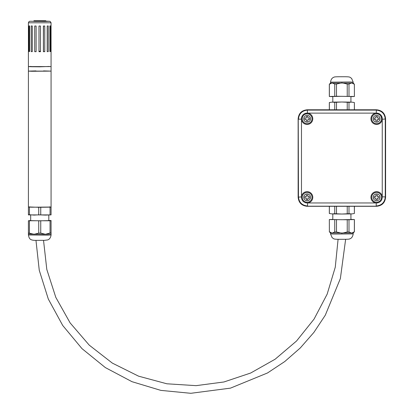 <?xml version="1.0" encoding="UTF-8"?>
<svg xmlns="http://www.w3.org/2000/svg" width="414" height="414" viewBox="0 0 414 414"><rect width="100%" height="100%" fill="white"/><g stroke="black" fill="none" stroke-linecap="round" stroke-linejoin="round"><path stroke-width="0.62" d="M350.927 213.945L350.927 219.544L341.866 219.731L332.799 219.544L332.799 213.945M353.194 233.894L353.194 232.989L330.532 232.989L330.532 233.894L333.855 234.055L353.194 233.894C352.79 236.591 351.646 238.241 349.763 238.847C349.711 239.188 347.077 239.339 341.866 239.302C332.452 239.38 334.414 238.961 332.131 237.683L330.532 233.894M354.4 206.301L354.368 213.505L351.677 213.919L348.992 213.691L341.866 214.033L334.74 213.691L334.74 206.301M334.74 213.691L332.054 213.919L329.368 213.505L329.368 206.301M354.4 231.778L351.677 233.103L348.992 231.985L347.232 232.006L347.232 219.772L354.4 219.544L354.4 231.778L353.194 232.994M329.327 206.301L329.327 213.484L332.054 213.919L341.866 214.033L351.677 213.919L354.368 213.505L354.363 206.301M348.992 213.691L348.992 206.301M347.232 213.712L347.232 206.301M336.494 213.712L336.494 206.301M354.4 219.544L350.927 219.404M332.799 219.404L329.327 219.544L329.368 231.799L329.327 219.544M348.992 231.985L348.992 219.751M354.363 231.799L354.363 219.565M329.368 219.565L347.232 219.772M336.494 219.772L336.494 232.006L334.74 231.985L334.74 219.751M336.494 232.006L341.866 233.217L347.232 232.006M334.74 231.985L332.054 233.103L329.368 231.799M382.257 196.919C382.122 200.567 380.238 202.586 376.605 202.984L376.103 202.958A5.667 5.667 0 0 1 370.944 197.152A5.667 5.667 0 0 1 376.44 191.656A5.667 5.667 0 0 1 382.251 196.816L385.274 196.919L385.274 119.165C384.725 113.674 381.703 110.652 376.207 110.103L307.519 110.103C302.023 110.652 299.006 113.674 298.458 119.165L301.47 119.165C301.661 115.325 303.679 113.307 307.519 113.115L307.623 113.125A5.667 5.667 0 0 1 312.777 119.02A5.667 5.667 0 0 1 307.121 124.433A5.667 5.667 0 0 1 301.48 119.273L301.47 119.165A5.667 5.667 0 0 1 307.519 113.115L307.307 109.891A9.067 9.061 -135 0 0 298.246 118.953L298.458 196.919C299.006 202.415 302.023 205.432 307.519 205.981L307.623 202.958A5.667 5.667 0 0 0 312.782 197.152A5.667 5.667 0 0 0 307.286 191.656A5.667 5.667 0 0 0 301.48 196.816L301.48 119.273M376.605 202.984A5.667 5.667 0 0 0 378.07 202.793M376.419 109.891A9.067 9.061 -45 0 1 385.481 118.953L382.251 119.273A5.667 5.667 0 0 1 376.605 124.433A5.667 5.667 0 0 1 370.949 119.02A5.667 5.667 0 0 1 376.103 113.125L376.207 113.115C380.052 113.307 382.065 115.325 382.257 119.165A5.667 5.667 0 0 0 376.207 113.115L376.419 109.891L307.307 109.891M307.307 206.193L376.419 206.193L307.307 206.193A9.067 9.061 135 0 1 298.246 197.131L301.47 196.919C301.609 200.567 303.493 202.586 307.121 202.984L307.519 202.969A5.667 5.667 0 0 1 305.656 202.793M385.481 118.953L385.274 196.919C384.725 202.415 381.703 205.432 376.207 205.981L376.207 202.969M376.419 206.193A9.067 9.061 45 0 0 385.481 197.131M298.246 197.131L298.246 118.953M306.365 119.522L304.854 119.522L304.854 118.011L306.365 118.011L306.365 116.5L307.876 116.5L307.876 118.011L309.387 118.011L309.387 119.522L307.876 119.522L307.876 121.033L306.365 121.033L306.365 119.522M302.21 118.766A4.911 4.911 0 0 0 309.574 123.02A4.911 4.911 0 0 0 309.574 114.512A4.911 4.911 0 0 0 302.21 118.766A4.911 4.911 0 0 0 309.574 123.02A4.911 4.911 0 0 0 309.574 114.512A4.911 4.911 0 0 0 302.21 118.766M306.365 198.073L304.854 198.073L304.854 196.562L306.365 196.562L306.365 195.051L307.876 195.051L307.876 196.562L309.387 196.562L309.387 198.073L307.876 198.073L307.876 199.584L306.365 199.584L306.365 198.073M302.21 197.318A4.911 4.911 0 0 0 309.574 201.571A4.911 4.911 0 0 0 309.574 193.069A4.911 4.911 0 0 0 302.21 197.318A4.911 4.911 0 0 0 309.574 201.571A4.911 4.911 0 0 0 309.574 193.069A4.911 4.911 0 0 0 302.21 197.318M375.855 198.073L374.344 198.073L374.344 196.562L375.855 196.562L375.855 195.051L377.361 195.051L377.361 196.562L378.872 196.562L378.872 198.073L377.361 198.073L377.361 199.584L375.855 199.584L375.855 198.073M371.7 197.318A4.911 4.911 0 0 0 379.064 201.571A4.911 4.911 0 0 0 379.064 193.069A4.911 4.911 0 0 0 371.7 197.318A4.911 4.911 0 0 0 379.064 201.571A4.911 4.911 0 0 0 379.064 193.069A4.911 4.911 0 0 0 371.7 197.318M375.855 119.522L374.344 119.522L374.344 118.011L375.855 118.011L375.855 116.5L377.361 116.5L377.361 118.011L378.872 118.011L378.872 119.522L377.361 119.522L377.361 121.033L375.855 121.033L375.855 119.522M371.7 118.766A4.911 4.911 0 0 0 379.064 123.02A4.911 4.911 0 0 0 379.064 114.512A4.911 4.911 0 0 0 371.7 118.766A4.911 4.911 0 0 0 379.064 123.02A4.911 4.911 0 0 0 379.064 114.512A4.911 4.911 0 0 0 371.7 118.766M376.528 206.193L376.528 206.301C382.019 205.753 385.041 202.731 385.589 197.235L385.481 197.235M376.528 109.788L307.204 109.788L376.528 109.788C382.029 110.321 385.051 113.343 385.589 118.849L385.589 197.235L385.589 118.849C385.041 113.353 382.019 110.336 376.528 109.788L376.528 109.891M298.246 197.235L298.137 197.235C298.685 202.731 301.708 205.753 307.204 206.301L376.528 206.301L307.204 206.193M307.204 109.891L307.204 109.788C301.708 110.336 298.685 113.353 298.137 118.849L298.137 197.235C298.675 202.741 301.697 205.763 307.204 206.301M332.799 102.103L332.799 96.498L341.866 96.317L350.927 96.498L350.927 102.103M330.532 82.153L330.532 83.054L353.194 83.059L353.194 82.153L349.877 81.993L330.532 82.153C330.941 79.457 332.085 77.806 333.963 77.201C334.02 76.859 336.654 76.704 341.866 76.745C351.274 76.668 349.318 77.082 351.595 78.365L353.194 82.153M329.327 109.788L329.327 102.563L332.054 102.123L334.74 102.356L341.866 102.01L348.992 102.356L348.992 109.788M348.992 102.356L351.677 102.123L354.363 102.543L354.363 109.788M329.327 84.265L332.054 82.945L334.74 84.058L336.494 84.037L336.494 96.271L329.327 96.498L329.327 84.265M354.4 109.788L354.368 102.543L351.677 102.123L341.866 102.01L332.054 102.123L329.363 102.543L329.368 109.788M334.74 102.356L334.74 109.788M336.494 102.336L336.494 109.788M347.232 102.336L347.232 109.788M329.327 96.498L332.799 96.638M350.927 96.638L354.4 96.498L354.363 84.244L354.4 96.498M334.74 84.058L334.74 96.291M329.368 84.244L329.368 96.478M354.363 96.478L336.494 96.271M347.232 96.271L347.232 84.037L348.992 84.058L348.992 96.291M347.232 84.037L341.866 82.831L336.494 84.037M348.992 84.058L351.677 82.945L354.363 84.244M48.805 215.037L48.805 220.636L39.739 220.817L30.677 220.636L30.677 215.037M28.411 232.978L34.077 234.277L38.73 233.123L40.753 233.123L45.405 234.277L51.072 234.081L51.072 234.986L47.755 235.147L28.411 234.986L28.411 220.745L50.058 220.781L50.058 233.015L45.405 234.277L28.411 234.081M29.425 206.902L30.046 206.897M51.072 206.938L51.072 214.897L45.405 215.094L38.73 214.825L38.73 207.295L28.411 206.938M38.73 214.825L34.077 215.094L29.425 214.716L29.425 207.186M29.425 214.716L28.411 214.685L28.411 207.15M51.072 207.15L38.73 207.295M50.058 214.716L50.058 207.186M40.753 214.825L40.753 207.295M51.072 214.907L28.411 214.907M49.432 206.897L50.058 206.902M51.072 234.081L51.072 220.527L48.805 220.481M40.753 233.123L40.753 220.89M29.425 233.015L29.425 220.781M51.072 220.745L50.058 220.781M51.072 232.978L50.058 233.015M38.73 233.123L38.73 220.89M30.677 220.481L28.411 220.745M31.081 66.442L28.411 66.587L31.728 66.747L39.739 66.814L49.313 66.463M51.072 51.481L51.046 25.823L51.072 71.115L43.517 70.903M35.966 70.903L28.411 71.115L31.728 71.275L51.072 71.115L51.072 207.047L31.728 207.207L28.411 207.047L28.411 71.115L51.072 71.115M43.366 51.626L43.465 26.02M38.983 51.641L40.494 51.641M36.111 51.341L36.111 51.626M40.494 51.326L38.988 51.326L38.988 26.035L40.494 26.035L40.494 51.709L38.983 51.709L38.983 26.035M51.072 22.786L50.151 21.393L45.783 21.119L49.561 21.274L44.888 21.445L29.792 21.264L29.001 21.585L28.411 22.786L51.072 22.786L51.046 25.823M28.411 71.115L28.411 66.587L51.072 66.587M40.494 51.258L38.988 51.258M28.411 22.786L28.437 51.465M50.472 51.553L49.892 51.584L49.892 25.906L50.472 25.88L50.472 51.553L49.892 51.553M34.714 26.01L36.111 26.025L36.111 51.698L34.714 51.688L34.714 26.01M43.465 51.269L43.372 26.025L44.764 26.01L44.764 51.688L43.465 51.626M29.585 51.584L29.585 25.906L29.006 25.88L29.006 51.553L29.585 51.584M43.366 26.025L43.366 51.698L44.764 51.688M48.267 51.631L48.267 25.958L47.196 25.979L47.196 51.652L48.267 51.631L47.196 51.61M32.282 51.652L32.282 25.979L31.21 25.958L31.21 51.631L32.282 51.652M36.013 51.626L34.714 51.688M32.282 51.61L31.21 51.631M29.585 51.553L29.006 51.553M35.801 20.917L45.783 20.902L35.801 20.917M33.912 20.902L33.912 21.352L35.801 21.393L45.783 21.352L45.783 20.902M35.376 20.866L40.293 20.84L35.376 20.912M42.828 20.783L40.277 20.819L42.828 20.783M45.783 20.736L33.912 20.736L45.783 20.736M376.103 202.958L307.623 202.958M307.623 113.125L376.103 113.125M382.251 119.273L382.251 196.816M303.721 118.766A3.4 3.4 0 0 1 308.818 115.822A3.4 3.4 0 0 1 308.818 121.711A3.4 3.4 0 0 1 303.721 118.766M303.721 197.318A3.4 3.4 0 0 1 308.818 194.373A3.4 3.4 0 0 1 308.818 200.262A3.4 3.4 0 0 1 303.721 197.318M373.211 197.318A3.4 3.4 0 0 1 378.308 194.373A3.4 3.4 0 0 1 378.308 200.262A3.4 3.4 0 0 1 373.211 197.318M373.211 118.766A3.4 3.4 0 0 1 378.308 115.822A3.4 3.4 0 0 1 378.308 121.711A3.4 3.4 0 0 1 373.211 118.766M298.246 118.849L298.137 197.235M43.894 21.393L43.894 20.938M35.801 21.393L35.801 20.938M330.538 232.994L329.327 231.783M385.589 197.235C385.051 202.741 382.029 205.763 376.528 206.301M307.204 109.788C301.697 110.321 298.675 113.343 298.137 118.849M330.538 83.054L329.327 84.259M353.194 83.054L354.4 84.259M51.072 234.986C50.663 237.683 49.52 239.333 47.641 239.939L44.469 240.348L35.79 240.363C29.161 240.462 29.161 237.895 28.411 234.986M345.638 239.276L340.37 278.55L325.3 315.194L313.89 332.411L300.29 347.957L284.739 361.557L267.516 372.962L230.484 388.13L190.802 393.3L160.849 390.381L131.973 381.682L105.347 367.585L81.977 348.624L62.731 325.497L48.309 299.048L39.258 270.285L35.971 240.368M338.088 239.276L335.262 267.227L327.148 294.173L314.076 319.075L296.538 341.012L275.139 359.212L250.646 373.035L223.953 381.972L196.101 385.651L166.883 383.794L138.566 376.166L112.329 363.104L89.222 345.126L70.137 322.93L55.807 297.371L46.808 269.462L43.527 240.368M28.411 66.587L28.411 51.481"/></g></svg>
